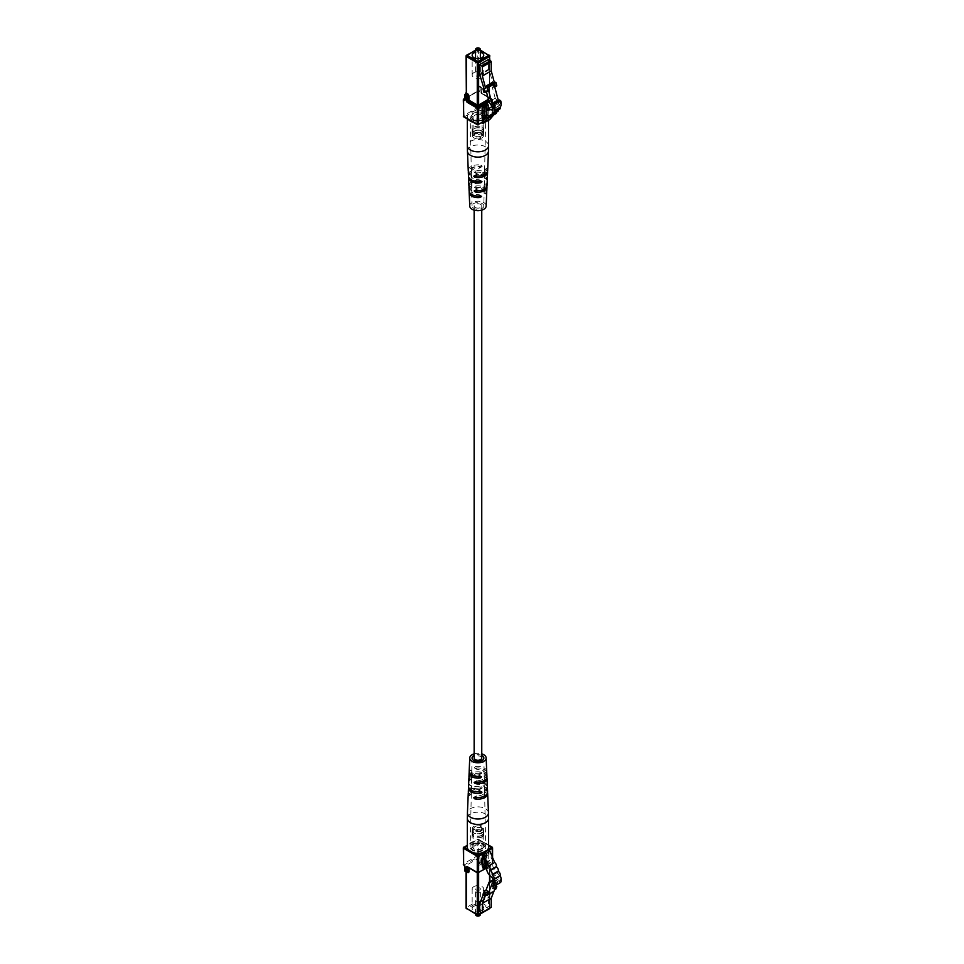 <?xml version="1.0" encoding="UTF-8"?>
<svg xmlns="http://www.w3.org/2000/svg" width="964" height="964" viewBox="0 0 964 964"><rect width="100%" height="100%" fill="white"/><g stroke="black" fill="none" stroke-linecap="round" stroke-linejoin="round"><path stroke-width="0.72" stroke-dasharray="4.82 3.62" d="M475.264 207.501A3.808 2.193 0 0 0 479.409 207.971A3.808 2.193 0 0 0 481.759 205.947A3.808 2.193 0 0 0 480.638 204.392A3.808 2.193 0 0 0 476.493 203.922A3.808 2.193 0 0 0 474.143 205.947A3.808 2.193 0 0 0 475.264 207.501M481.759 758.053A3.808 2.193 0 0 0 480.638 756.499A3.808 2.193 0 0 0 476.493 756.029A3.808 2.193 0 0 0 474.143 758.053M489.483 119.669A1.928 1.121 60 0 1 488.736 119.5L482.398 122.934M488.543 119.379L488.543 115.391L486.145 116.777M488.543 115.391L486.025 116.969M488.652 115.451L489.64 116.487L491.833 113.885A9.664 5.579 -120 0 0 492.773 108.317L493.676 105.703L498.087 106.389L492.496 109.619M498.087 106.389A9.23 5.326 -120 0 0 498.364 106.245A9.23 5.326 -120 0 0 499.942 104.233L493.785 107.787M499.942 104.233A4.013 2.314 -120 0 0 499.316 99.955M499.665 109.161A3.073 1.771 60 0 1 498.521 109.185L492.363 112.74M498.521 109.185L492.496 112.776M497.749 111.438A3.073 1.771 60 0 1 496.593 111.463L490.447 115.017M496.593 111.463L490.58 115.053M495.833 113.716A3.073 1.771 60 0 1 494.677 113.752L488.531 117.295M494.677 113.752L493.64 114.993M480.855 137.43A4.109 2.374 180 0 1 476.385 137.936A4.109 2.374 180 0 1 473.842 135.743A4.109 2.374 180 0 1 475.047 134.068A4.109 2.374 180 0 1 479.518 133.562A4.109 2.374 180 0 1 482.06 135.743A5.796 3.35 0 0 0 483.747 133.381A5.796 3.35 0 0 0 480.168 130.297A5.796 3.35 0 0 0 473.854 131.02A5.796 3.35 0 0 0 472.155 133.381A5.796 3.35 0 0 0 475.734 136.478A5.796 3.35 0 0 0 482.048 135.743A4.109 2.374 180 0 1 480.855 137.43M480.855 118.5A4.109 2.374 180 0 1 476.385 119.006A4.109 2.374 180 0 1 473.842 116.825A4.109 2.374 180 0 1 475.047 115.138A4.109 2.374 180 0 1 479.518 114.632A4.109 2.374 180 0 1 482.06 116.825A4.109 2.374 180 0 1 480.855 118.5M473.854 72.649A5.796 3.35 0 0 0 472.155 75.011A5.796 3.35 0 0 0 475.734 78.108A5.796 3.35 0 0 0 482.048 77.385A5.796 3.35 0 0 0 483.747 75.011A5.796 3.35 0 0 0 480.168 71.926A5.796 3.35 0 0 0 473.854 72.649M476.24 48.393A2.41 1.398 180 0 1 479.469 48.296M479.662 75.999A2.41 1.398 0 0 0 480.361 75.011A2.41 1.398 0 0 0 478.879 73.734A2.41 1.398 0 0 0 476.24 74.035A2.41 1.398 0 0 0 475.541 75.011A2.41 1.398 0 0 0 477.023 76.301A2.41 1.398 0 0 0 479.662 75.999M481.807 137.972A5.459 3.145 0 0 0 483.41 135.743A5.459 3.145 0 0 0 480.036 132.839A5.459 3.145 0 0 0 474.095 133.526A5.459 3.145 0 0 0 472.493 135.743A5.459 3.145 0 0 0 475.867 138.659A5.459 3.145 0 0 0 481.807 137.972M481.807 135.611A5.459 3.145 0 0 0 483.41 133.381A5.459 3.145 0 0 0 480.036 130.465A5.459 3.145 0 0 0 474.095 131.152A5.459 3.145 0 0 0 472.493 133.381A5.459 3.145 0 0 0 475.867 136.298A5.459 3.145 0 0 0 481.807 135.611M482.048 133.381A5.796 3.35 0 0 0 483.747 131.02A5.796 3.35 0 0 0 480.168 127.923A5.796 3.35 0 0 0 473.854 128.646A5.796 3.35 0 0 0 472.155 131.02A5.796 3.35 0 0 0 475.734 134.104A5.796 3.35 0 0 0 482.048 133.381M481.807 133.249A5.459 3.145 0 0 0 483.41 131.02A5.459 3.145 0 0 0 480.036 128.104A5.459 3.145 0 0 0 474.095 128.79A5.459 3.145 0 0 0 472.493 131.02A5.459 3.145 0 0 0 475.867 133.924A5.459 3.145 0 0 0 481.807 133.249M481.807 131.67A5.459 3.145 0 0 0 483.41 129.441A5.459 3.145 0 0 0 480.036 126.525A5.459 3.145 0 0 0 474.095 127.212A5.459 3.145 0 0 0 472.493 129.441A5.459 3.145 0 0 0 475.867 132.345A5.459 3.145 0 0 0 481.807 131.67M482.048 131.803A5.796 3.35 0 0 0 483.747 129.441A5.796 3.35 0 0 0 480.168 126.344A5.796 3.35 0 0 0 473.854 127.067A5.796 3.35 0 0 0 472.155 129.441A5.796 3.35 0 0 0 475.734 132.526A5.796 3.35 0 0 0 482.048 131.803M498.34 100.509L499.701 101.69L498.557 103.582L496.93 100.22L490.784 103.775M498.557 103.582L494.098 106.16M499.701 101.69L493.881 105.052M498.472 100.979L493.399 103.907M486.422 91.797L486.121 90.652L487.929 90.929M496.93 100.22L495.231 98.22L489.085 101.774M495.231 98.22L492.267 87.097L494.074 87.387L492.688 82.205M492.267 87.097L496.797 85.808M495.52 85.603L494.58 82.097M486.121 90.652L484.759 91.435L483.904 88.266M483.904 92.315L484.759 91.435M485.278 91.52L484.338 88.013M494.737 87.001L494.074 87.387M493.628 86.314L489.194 69.673L480.313 74.806M494.158 86.399L493.219 82.892L494.508 83.097M494.279 82.277L493.219 82.892M480.361 52.261A5.796 3.35 0 0 0 475.541 52.261M489.194 69.673L488.543 69.3L479.662 74.421M488.543 69.3L488.543 59.443M467.986 118.958A10.628 6.133 180 0 1 467.323 116.825A10.628 6.133 180 0 1 470.444 112.487A10.628 6.133 180 0 1 482.024 111.149A10.628 6.133 180 0 1 488.579 116.825A10.628 6.133 180 0 1 485.47 121.163A10.628 6.133 180 0 1 474.252 122.573M479.602 182.714L478.421 183.389A6.302 3.639 0 0 0 471.661 187.064A6.302 3.639 0 0 0 471.673 187.293L471.637 185.727A6.326 3.651 180 0 1 471.625 185.486A6.326 3.651 180 0 1 478.457 181.798L479.602 182.714L478.421 183.389L480.711 182.063A9.001 5.194 0 0 0 469.022 186.353M481.723 181.485L480.711 182.063L481.723 181.485L480.771 180.461L478.457 181.798M468.89 185.57A9.074 5.242 180 0 1 480.771 180.461M468.251 170.592A9.7 5.603 180 0 1 481.265 165.193L478.747 166.639L479.867 167.579L478.722 168.23A6.615 3.82 0 0 0 471.336 172.074A6.615 3.82 0 0 0 471.384 172.472L471.348 170.917A6.652 3.844 180 0 1 471.3 170.495A6.652 3.844 180 0 1 478.747 166.639M479.867 167.579L481.217 166.796A9.628 5.567 0 0 0 468.384 171.375M482.193 166.23L481.217 166.796L482.193 166.23L481.265 165.193M486.157 206.055A8.206 4.736 0 0 0 483.759 202.597A8.206 4.736 0 0 0 474.722 201.584A8.206 4.736 0 0 0 469.745 206.055M469.251 191.872A8.772 5.061 180 0 1 469.552 191.077L469.492 189.474A8.845 5.109 0 0 0 469.119 191.089M469.89 189.703L471.938 190.884L471.782 192.366L469.552 191.077M468.625 176.894A9.399 5.423 180 0 1 469.046 175.81L468.998 174.195A9.471 5.471 -0 0 0 468.492 176.111M469.42 174.436L471.673 175.749L471.48 177.207L469.046 175.81M487.423 176.111A9.471 5.471 0 0 0 484.651 172.11A9.471 5.471 0 0 0 474.878 170.809L473.927 171.833L474.927 172.411A9.399 5.423 180 0 1 484.603 173.713A9.399 5.423 180 0 1 487.29 176.894M473.927 171.833L477.349 173.809L476.192 173.146L477.325 172.219L474.878 170.809M486.784 191.089A8.845 5.109 0 0 0 484.205 187.353A8.845 5.109 0 0 0 475.373 186.076L474.396 187.1L475.421 187.691A8.772 5.061 180 0 1 484.157 188.956A8.772 5.061 180 0 1 486.651 191.872M474.396 187.1L477.65 188.968L476.445 188.281L477.626 187.377L475.373 186.076M484.048 185.269L484.265 185.148A6.326 3.651 180 0 1 484.277 185.486A6.326 3.651 180 0 1 477.445 189.077L476.3 189.751L477.481 190.643A6.302 3.639 0 0 0 484.253 187.064A6.302 3.639 0 0 0 484.229 186.739L484.048 185.269L486.579 183.811A9.074 5.242 180 0 1 487.025 185.57M486.169 184.052L486.519 185.425L484.229 186.739M486.88 186.353A9.001 5.194 0 0 0 486.519 185.425M484.302 170.134L484.555 169.989A6.652 3.844 180 0 1 484.603 170.495A6.652 3.844 180 0 1 477.156 174.267L476.035 174.906L477.18 175.822A6.615 3.82 0 0 0 484.567 172.074A6.615 3.82 0 0 0 484.531 171.592L484.302 170.134L487.073 168.543A9.7 5.603 180 0 1 487.651 170.592M486.639 168.796L487.013 170.146L484.531 171.592M487.519 171.375A9.628 5.567 0 0 0 487.013 170.146M472.432 120.006A7.796 4.507 180 0 1 470.155 116.873A7.796 4.507 180 0 1 474.927 112.668A7.796 4.507 180 0 1 483.47 113.632A7.796 4.507 180 0 1 485.748 116.873A7.796 4.507 180 0 1 480.891 120.994A7.796 4.507 180 0 1 472.432 120.006M469.745 188.402L471.854 187.185M469.263 173.689L471.601 172.351M476.264 195.969A6.182 3.567 180 0 1 473.577 195.065A6.182 3.567 180 0 1 471.77 192.583A6.182 3.567 180 0 1 471.782 192.366M478.252 196.102L479.457 195.222L478.277 194.547A6.218 3.591 0 0 1 473.553 193.499A6.218 3.591 0 0 1 471.745 191.005A6.218 3.591 0 0 1 471.745 190.764L471.938 190.884M478.783 181.425L478.554 181.292A6.495 3.748 180 0 1 473.36 180.208A6.495 3.748 180 0 1 471.456 177.593A6.495 3.748 180 0 1 471.48 177.207M478.554 181.292L479.723 180.388L478.578 179.726A6.531 3.772 -0 0 1 473.336 178.641A6.531 3.772 -0 0 1 471.42 176.014A6.531 3.772 -0 0 1 471.444 175.617L471.673 175.749M486.904 177.75L484.458 176.34A6.531 3.772 0 0 0 484.482 176.014A6.531 3.772 0 0 0 482.566 173.303A6.531 3.772 0 0 0 477.325 172.219M484.277 185.486L484.446 177.593A6.495 3.748 180 0 0 482.542 174.894A6.495 3.748 180 0 0 477.349 173.809L476.192 173.146M486.41 192.451L484.157 191.149A6.218 3.591 0 0 0 484.169 191.005A6.218 3.591 0 0 0 482.349 188.426A6.218 3.591 0 0 0 477.626 187.377M483.844 205.983A5.892 3.398 180 0 1 480.168 209.092A5.892 3.398 180 0 1 473.782 208.357A5.892 3.398 180 0 1 472.059 205.983A5.892 3.398 180 0 1 475.662 202.814A5.892 3.398 180 0 1 482.121 203.537A5.892 3.398 180 0 1 483.844 205.983L484.133 192.583A6.182 3.567 180 0 0 482.325 190.016A6.182 3.567 180 0 0 477.65 188.968L476.445 188.281M484.133 192.583A6.182 3.567 180 0 1 484.121 192.704L486.013 193.8M483.964 192.619L484.157 191.149M484.446 177.593A6.495 3.748 180 0 1 484.422 177.894L486.483 179.087M484.229 177.786L484.458 176.34M479.723 180.388L481.036 181.148M479.457 195.222L480.53 195.837M475.132 190.414L476.3 189.751M474.637 175.713L476.035 174.906M488.543 849.742L488.543 853.743L489.688 854.008L491.833 859.044A9.664 5.579 60 0 1 492.773 865.696C493.387 869.082 495.159 871.757 498.087 873.758A9.23 5.326 60 0 1 499.942 878.047A4.013 2.314 60 0 1 499.424 881.578A4.013 2.314 60 0 1 499.316 881.626L500.678 882.409M482.398 857.285L488.543 853.743M482.506 857.358L488.652 853.803M491.929 877.3L498.087 873.758M493.785 881.602L499.942 878.047M493.363 885.06L499.316 881.626M480.855 829.932A4.109 2.374 0 0 0 482.06 828.257A4.109 2.374 0 0 0 479.518 826.064A4.109 2.374 0 0 0 475.047 826.57A4.109 2.374 0 0 0 473.842 828.257A5.796 3.35 180 0 1 480.168 827.522A5.796 3.35 180 0 1 483.747 830.619A5.796 3.35 180 0 1 482.048 832.98A5.796 3.35 180 0 1 475.734 833.703A5.796 3.35 180 0 1 472.155 830.619A5.796 3.35 180 0 1 473.854 828.257A4.109 2.374 0 0 0 476.385 830.438A4.109 2.374 0 0 0 480.855 829.932M480.855 848.862A4.109 2.374 0 0 0 482.06 847.175A4.109 2.374 0 0 0 479.518 844.994A4.109 2.374 0 0 0 475.047 845.5A4.109 2.374 0 0 0 473.842 847.175A4.109 2.374 0 0 0 476.385 849.368A4.109 2.374 0 0 0 480.855 848.862M473.854 906.341A5.796 3.35 180 0 1 480.168 905.606A5.796 3.35 180 0 1 483.747 908.703A5.796 3.35 180 0 1 482.048 911.064A5.796 3.35 180 0 1 475.734 911.787A5.796 3.35 180 0 1 472.155 908.703A5.796 3.35 180 0 1 473.854 906.341M473.854 886.615A5.796 3.35 180 0 1 480.168 885.892A5.796 3.35 180 0 1 483.747 888.989A5.796 3.35 180 0 1 482.048 891.351A5.796 3.35 180 0 1 475.734 892.074A5.796 3.35 180 0 1 472.155 888.989A5.796 3.35 180 0 1 473.854 886.615M480.361 914.619A2.41 1.398 0 0 0 478.879 913.33A2.41 1.398 0 0 0 476.24 913.631A2.41 1.398 0 0 0 475.541 914.619M479.662 889.965A2.41 1.398 180 0 1 477.023 890.266A2.41 1.398 180 0 1 475.541 888.989A2.41 1.398 180 0 1 476.24 888.001A2.41 1.398 180 0 1 478.879 887.699A2.41 1.398 180 0 1 480.361 888.989A2.41 1.398 180 0 1 479.662 889.965M476.433 915.704A1.928 1.121 180 0 1 476.59 914.221A1.928 1.121 180 0 1 479.313 914.221A1.928 1.121 180 0 1 479.313 915.8M481.807 830.474A5.459 3.145 180 0 1 475.867 831.161A5.459 3.145 180 0 1 472.493 828.257A5.459 3.145 180 0 1 474.095 826.028A5.459 3.145 180 0 1 480.036 825.341A5.459 3.145 180 0 1 483.41 828.257A5.459 3.145 180 0 1 481.807 830.474M481.807 832.848A5.459 3.145 180 0 1 475.867 833.535A5.459 3.145 180 0 1 472.493 830.619A5.459 3.145 180 0 1 474.095 828.389A5.459 3.145 180 0 1 480.036 827.702A5.459 3.145 180 0 1 483.41 830.619A5.459 3.145 180 0 1 481.807 832.848M482.048 835.354A5.796 3.35 180 0 1 475.734 836.077A5.796 3.35 180 0 1 472.155 832.98A5.796 3.35 180 0 1 473.854 830.619A5.796 3.35 180 0 1 480.168 829.896A5.796 3.35 180 0 1 483.747 832.98A5.796 3.35 180 0 1 482.048 835.354M481.807 835.21A5.459 3.145 180 0 1 475.867 835.896A5.459 3.145 180 0 1 472.493 832.98A5.459 3.145 180 0 1 474.095 830.751A5.459 3.145 180 0 1 480.036 830.076A5.459 3.145 180 0 1 483.41 832.98A5.459 3.145 180 0 1 481.807 835.21M481.807 836.788A5.459 3.145 180 0 1 475.867 837.475A5.459 3.145 180 0 1 472.493 834.559A5.459 3.145 180 0 1 474.095 832.33A5.459 3.145 180 0 1 480.036 831.655A5.459 3.145 180 0 1 483.41 834.559A5.459 3.145 180 0 1 481.807 836.788M482.048 836.933A5.796 3.35 180 0 1 475.734 837.656A5.796 3.35 180 0 1 472.155 834.559A5.796 3.35 180 0 1 473.854 832.197A5.796 3.35 180 0 1 480.168 831.474A5.796 3.35 180 0 1 483.747 834.559A5.796 3.35 180 0 1 482.048 836.933M493.327 880.132L498.557 877.107L496.93 878.59L495.231 878.638L492.267 886.326L494.074 888.133L492.688 891.712L486.953 895.026M490.784 882.132L496.93 878.59M494.098 883.554L499.701 880.325L498.557 877.107M492.315 883.157L498.472 879.614L499.701 880.325M496.448 884.844L498.472 879.614M493.628 891.495L492.688 891.712M494.58 887.699L495.52 885.265L494.158 886.061L493.219 888.483L494.58 887.699L495.87 888.977M493.207 879.807L495.231 878.638M492.267 886.326L493.628 885.542L489.194 897.05L488.543 896.677L488.543 906.534L490.556 907.702L481.675 912.824L489.567 908.305L489.567 881.903M494.074 888.133L495.508 887.302M493.219 888.483L494.568 889.724M493.869 891.423L494.508 889.76M480.313 902.184L489.194 897.05M484.35 891.724L483.217 894.652M485.278 891.182L484.338 893.616L485.627 894.893M482.976 894.399L484.338 893.616M480.699 901.207L488.543 896.677M479.662 911.655L488.543 906.534M488.579 847.175A10.628 6.133 0 0 0 482.024 841.512A10.628 6.133 0 0 0 470.444 842.837A10.628 6.133 0 0 0 467.323 847.175M479.602 774.249L481.723 773.032L480.711 772.031L478.421 773.357L479.602 774.249L478.457 774.923A6.326 3.651 0 0 0 471.625 778.514A6.326 3.651 0 0 0 471.637 778.852L471.673 777.261A6.302 3.639 180 0 1 471.661 776.936A6.302 3.639 180 0 1 478.421 773.357M469.022 777.647A9.074 5.242 0 0 1 480.771 773.586L481.723 773.032M468.95 776.864A9.001 5.194 180 0 1 480.711 772.031M479.867 789.094L478.747 789.733A6.652 3.844 0 0 0 471.3 793.505A6.652 3.844 0 0 0 471.348 794.011L471.384 792.408A6.615 3.82 180 0 1 471.336 791.926A6.615 3.82 180 0 1 478.722 788.178L479.867 789.094L478.747 789.733L481.265 788.287A9.7 5.603 0 0 0 468.384 792.625M482.193 787.745L481.265 788.287L482.193 787.745L481.217 786.732L478.722 788.178M468.323 791.83A9.628 5.567 180 0 1 481.217 786.732M474.143 753.848A8.206 4.736 180 0 1 481.759 753.848M486.724 771.345A8.772 5.061 0 0 0 484.157 767.886A8.772 5.061 0 0 0 475.421 766.609L474.396 767.597L475.373 768.163A8.845 5.109 180 0 1 484.205 769.429A8.845 5.109 180 0 1 486.651 772.128M474.396 767.597L477.626 769.453L476.445 768.778L477.65 767.898L475.421 766.609M487.35 786.323A9.399 5.423 0 0 0 484.603 782.611A9.399 5.423 0 0 0 474.927 781.31L473.927 782.31L474.878 782.852A9.471 5.471 180 0 1 484.651 784.166A9.471 5.471 180 0 1 487.29 787.106M473.927 782.31L477.325 784.274L476.192 783.611L477.349 782.708L474.927 781.31M468.625 787.106A9.471 5.471 180 0 1 468.998 786.25L469.046 784.696A9.399 5.423 0 0 0 468.552 786.323M469.42 784.913L471.673 786.214L471.444 787.66L468.998 786.25M469.251 772.128A8.845 5.109 180 0 1 469.492 771.549L469.552 770.007A8.772 5.061 0 0 0 469.179 771.345M469.89 770.2L471.938 771.381L471.745 772.851L469.492 771.549M486.88 777.647A9.074 5.242 0 0 0 486.579 776.936L484.265 778.273L484.229 776.707A6.302 3.639 180 0 1 484.253 776.936A6.302 3.639 180 0 1 477.481 780.611L476.3 781.286L477.445 782.202M484.048 776.815L486.519 775.393A9.001 5.194 180 0 1 486.953 776.864M486.169 775.598L486.579 776.936M487.519 792.625A9.7 5.603 0 0 0 487.073 791.637L484.555 793.083L484.531 791.528A6.615 3.82 180 0 1 484.567 791.926A6.615 3.82 180 0 1 477.18 795.77L476.035 796.421L477.156 797.361A6.652 3.844 0 0 0 484.603 793.505A6.652 3.844 0 0 0 484.555 793.083M484.302 791.649L487.013 790.082A9.628 5.567 180 0 1 487.579 791.83M486.639 790.311L487.073 791.637M483.47 843.994A7.796 4.507 0 0 0 475.011 843.006A7.796 4.507 0 0 0 470.155 847.127A7.796 4.507 0 0 0 472.432 850.369A7.796 4.507 0 0 0 480.976 851.333A7.796 4.507 0 0 0 485.748 847.127A7.796 4.507 0 0 0 483.47 843.994M469.745 779.948L471.854 778.731M469.263 795.204L471.601 793.866M486.35 772.923L484.121 771.634A6.182 3.567 0 0 0 484.133 771.417A6.182 3.567 0 0 0 482.325 768.935A6.182 3.567 0 0 0 477.65 767.898M484.121 771.634L484.157 773.236A6.218 3.591 180 0 0 484.169 772.995A6.218 3.591 180 0 0 482.349 770.501A6.218 3.591 180 0 0 477.626 769.453L476.445 768.778M486.856 788.191L484.422 786.793A6.495 3.748 0 0 0 484.446 786.407A6.495 3.748 0 0 0 482.542 783.792A6.495 3.748 0 0 0 477.349 782.708M484.422 786.793L484.458 788.383A6.531 3.772 180 0 0 484.482 787.986A6.531 3.772 180 0 0 482.566 785.359A6.531 3.772 180 0 0 477.325 784.274L476.192 783.611M478.71 791.854L478.578 791.781A6.531 3.772 180 0 1 473.336 790.697A6.531 3.772 180 0 1 471.42 787.986A6.531 3.772 180 0 1 471.444 787.66M471.625 778.514L471.456 786.407A6.495 3.748 0 0 1 471.48 786.106L471.673 786.214M471.456 786.407A6.495 3.748 0 0 0 473.36 789.106A6.495 3.748 0 0 0 478.554 790.191L480.976 791.589M475.385 776.309A6.218 3.591 180 0 1 473.553 775.574A6.218 3.591 180 0 1 471.745 772.995A6.218 3.591 180 0 1 471.745 772.851M472.059 758.017L471.77 771.417A6.182 3.567 0 0 1 471.782 771.296L471.938 771.381M471.77 771.417A6.182 3.567 0 0 0 473.577 773.984A6.182 3.567 0 0 0 478.252 775.032L480.482 776.309M481.759 755.451A5.892 3.398 0 0 0 474.143 755.451M479.457 775.719L478.252 775.032L479.457 775.719L478.277 776.623M479.723 790.854L478.554 790.191L479.723 790.854L478.578 791.781M484.229 788.251L486.483 789.564M483.964 773.116L486.013 774.297M479.506 782.105A6.326 3.651 0 0 0 484.277 778.514A6.326 3.651 0 0 0 484.265 778.273M475.192 781.937L476.3 781.286M474.698 797.204L476.035 796.421M488.736 119.5L482.59 123.043M489.182 116.246L484.326 119.054M489.688 116.451L483.542 119.994M491.833 113.885L485.687 117.439M492.773 108.317L486.627 111.872M482.048 119.97A5.796 3.35 180 0 1 475.734 120.705A5.796 3.35 180 0 1 472.155 117.608A5.796 3.35 180 0 1 473.854 115.246A5.796 3.35 180 0 1 480.168 114.511A5.796 3.35 180 0 1 483.747 117.608A5.796 3.35 180 0 1 482.048 119.97M473.167 114.053A6.76 3.904 0 0 0 473.167 119.584A6.76 3.904 0 0 0 482.735 119.584A6.76 3.904 0 0 0 482.735 114.053A6.76 3.904 0 0 0 473.167 114.053M488.435 99.328L489.567 98.677L490.242 99.858A1.928 1.121 0 0 0 490.242 98.28L492.291 100.256L489.278 102.003M488.796 100.702L492.291 99.473L492.291 115.632L478.638 107.751L478.638 91.58L477.264 91.58L477.264 107.751L463.612 115.632L463.612 99.473L477.951 91.182L464.696 98.846M464.696 98.521L477.469 91.134A0.964 0.964 0 0 1 478.433 91.134L478.638 91.58A1.928 1.121 60 0 0 480 90.797L480 86.772L479.313 86.374L480.542 87.085L478.638 85.977L478.638 49.381L489.567 55.695L489.567 97.894L481.229 93.074L480.952 88.664L481.916 93.472L490.242 98.28L481.434 93.52L492.58 99.858L492.58 116.029L477.951 124.705L464.287 116.825L477.951 108.932L492.098 116.873M479.867 86.688A1.928 1.121 60 0 1 481.229 89.062M477.264 85.977A1.928 1.121 -60 0 0 478.638 86.772L478.638 90.797L464.973 98.677L464.973 94.653A1.928 1.121 -60 0 0 466.335 92.291L466.335 55.695L477.264 49.381L477.264 85.977L481.229 87.483L481.229 91.496A1.928 1.121 60 0 0 482.603 93.87M482.928 118.62L482.735 118.789A1.928 1.121 120 0 0 484.097 119.584L486.832 118.006A1.928 1.121 120 0 0 488.194 115.632L486.832 115.632L486.832 110.029M488.194 108.86L488.194 115.632M482.398 122.139L492.291 116.427L492.58 99.858A0.964 0.964 0 0 0 492.098 99.027L482.398 93.424L481.229 91.496M480.361 50.381L477.951 48.983L475.541 50.381M489.845 60.19L489.567 98.677L489.567 60.033M486.615 115.511L486.109 116.789M483.374 118.367L486.145 116.825L486.832 118.006M484.784 106.1L484.784 104.992L482.048 106.57L481.771 117.21L482.048 107.353L482.735 107.751L482.735 118.006L482.048 117.608L483.012 118.391M486.627 105.04L484.988 104.546L482.253 106.124L486.145 104.992L482.735 106.173L482.048 107.353L482.253 106.124A0.964 0.964 0 0 0 481.771 106.956L481.771 117.21A0.964 0.964 0 0 0 482.253 118.054L482.928 118.439L482.048 116.825L483.012 116.258M482.856 107.835L483.542 106.63M486.772 104.98L485.952 104.546A0.964 0.964 0 0 0 484.988 104.546L486.7 104.992M484.097 119.584L483.169 118.488M463.805 116.873L463.323 116.029M477.951 108.932L477.264 107.751L478.638 107.751L477.951 108.932M477.951 48.983L478.638 49.381L477.264 49.381L477.951 48.983M464.672 99.22L478.638 90.797L480 90.797M481.229 93.074L481.434 93.52A0.964 0.964 0 0 1 480.952 92.689L481.518 87.869L480.542 87.085L481.518 87.869A0.964 0.964 0 0 0 481.036 87.037L479.807 86.326A0.964 0.964 0 0 0 478.831 86.326L480.952 88.664L481.229 93.074M488.579 145.672A10.628 6.133 0 0 0 485.47 141.334A10.628 6.133 0 0 0 470.444 141.334A10.628 6.133 0 0 0 467.323 145.672M467.444 151.215A10.508 6.073 180 0 1 473.806 145.492A10.508 6.073 180 0 1 485.386 146.781A10.508 6.073 180 0 1 488.459 151.215M471.348 170.917L468.829 172.363M471.637 185.727L469.323 187.064M482.735 857.273L489.182 853.622M483.542 857.55L489.688 854.008M485.687 862.599L491.833 859.044M486.627 869.239L492.773 865.696M482.048 848.754A5.796 3.35 0 0 0 483.747 846.392A5.796 3.35 0 0 0 480.168 843.295A5.796 3.35 0 0 0 473.854 844.03A5.796 3.35 0 0 0 472.155 846.392A5.796 3.35 0 0 0 475.734 849.489A5.796 3.35 0 0 0 482.048 848.754M473.167 844.416A6.76 3.904 180 0 1 482.735 844.416A6.76 3.904 180 0 1 482.735 849.947A6.76 3.904 180 0 1 473.167 849.947A6.76 3.904 180 0 1 473.167 844.416M489.567 874.83L490.242 864.142A1.928 1.121 180 0 1 490.242 865.72L492.291 863.744L482.603 858.141A1.928 1.121 60 0 0 481.229 858.936L481.229 862.961L480 862.25L480 858.225L478.638 858.225L479.313 863.431L478.638 864.612L479.867 865.323A1.928 1.121 60 0 0 481.229 864.527L481.229 860.515L489.567 865.323L489.567 907.522L478.638 901.207L478.638 864.612L477.264 864.612A1.928 1.121 -60 0 1 478.638 862.25L480 862.25L479.313 863.431L480.542 864.142L479.867 865.323M482.603 858.141L481.434 859.273A0.964 0.964 0 0 0 480.952 860.117L481.916 859.322L492.098 864.973L492.291 856.888M479.313 872.022A1.928 1.121 180 0 1 476.59 872.022L477.951 872.818L489.76 865.672L479.313 872.022M477.264 872.745L468.938 867.937M467.142 872.167L466.335 872.034M481.651 852.935L487.917 849.32M488.579 845.428L477.951 839.295L467.323 845.428M467.986 849.32L474.252 852.935M463.323 864.142L464.287 864.925L477.951 857.044L477.264 855.851L463.612 863.744L463.612 847.573L477.264 839.692L477.264 855.851L478.638 855.851A1.928 1.121 60 0 1 480 858.225M464.696 870.528L464.973 866.106L478.638 858.225L477.951 857.044L478.638 855.851L478.638 839.692L492.291 847.573L492.58 864.142L486.808 867.708M484.784 860.466L484.784 853.489L486.832 853.887L482.735 854.67L486.145 853.489L486.145 863.744L486.832 864.142L486.832 853.887L488.194 853.887A1.928 1.121 120 0 0 486.832 853.092L484.097 854.67A1.928 1.121 120 0 0 482.735 857.044M488.194 853.887L488.194 864.142A1.928 1.121 120 0 1 486.832 866.503L486.748 866.552M489.158 850.176L482.398 854.08M486.892 895.014L493.038 891.471M477.951 915.017L467.022 908.703L477.951 902.388L488.881 908.703L477.951 915.017M477.264 864.612L477.264 901.207L466.335 907.522L466.058 871.311L467.432 872.022M465.178 871.36L464.973 870.131A1.928 1.121 -60 0 1 466.335 870.926M489.845 874.975L489.881 865.576L478.638 872.745M483.012 866.347L482.048 866.106L482.048 855.851L482.735 856.249L483.012 866.672M484.097 854.67L483.012 856.647L483.422 855.068L486.627 853.538L485.952 853.044A0.964 0.964 0 0 0 484.988 853.044L482.048 855.068L482.048 865.323L483.012 864.768M488.194 864.142L486.832 864.142L486.495 865.021M486.832 866.503L486.663 865.889M483.012 866.901L481.771 865.72A0.964 0.964 0 0 0 482.253 866.552L482.928 866.949L481.771 865.72L481.771 855.466L482.735 854.67L481.771 855.466A0.964 0.964 0 0 1 482.253 854.622L484.988 853.044L486.832 853.092M481.229 864.527L481.229 863.744L480.542 864.142L481.518 863.346L481.229 858.936M480.952 860.117L481.53 859.177L481.518 863.346A0.964 0.964 0 0 1 481.036 864.19L480.952 860.117M477.264 839.692L478.638 839.692L477.264 839.692M489.471 908.654L489.567 907.522L489.23 908.787M478.638 901.207L477.951 902.388L477.264 901.207L478.638 901.207M464.166 864.985L464.853 866.19M468.094 867.455L478.638 872.42L476.59 872.022L468.733 867.166A0.964 0.964 0 0 0 467.769 867.166L468.251 867.214M466.058 907.907L467.022 908.703M467.504 872.034L466.034 871.167L466.058 871.878M467.323 818.328A10.628 6.133 180 0 1 470.444 813.99A10.628 6.133 180 0 1 485.47 813.99A10.628 6.133 180 0 1 488.579 818.328M488.459 812.785A10.508 6.073 0 0 0 485.386 808.639A10.508 6.073 0 0 0 474.047 807.302A10.508 6.073 0 0 0 467.444 812.785M471.384 792.408L468.89 793.854M471.673 777.261L469.384 778.575M481.759 205.947L481.759 210.152M474.143 205.947L474.143 210.152M489.64 116.487L483.494 120.03M493.676 105.703L492.146 106.582M498.364 106.245L492.218 109.8M483.747 129.441L483.747 117.608L482.253 119.536C477.168 122.44 470.227 117.994 472.155 117.608L472.155 129.441M473.842 116.825L473.842 135.743M472.155 75.011L472.155 55.297M480.361 58.346L480.361 75.011M483.41 135.743L483.41 133.381M483.747 133.381L483.747 131.02M483.41 131.02L483.41 129.441M472.493 131.02L472.493 129.441M472.155 133.381L472.155 131.02M472.493 135.743L472.493 133.381M475.541 58.346L475.541 75.011M483.747 75.011L483.747 55.297M482.06 116.825L482.06 135.743M482.398 122.464L492.014 116.909M480.361 50.056L478.433 48.935A0.964 0.964 0 0 0 477.469 48.935L475.541 50.056M488.579 120.247L488.579 116.825M467.323 118.897L467.323 116.825M472.059 205.983L471.77 192.583M471.745 191.005L471.661 187.064M471.625 185.486L471.456 177.593M471.42 176.014L471.336 172.074M471.3 170.495L470.155 116.873M484.169 191.005L484.253 187.064M484.482 176.014L484.567 172.074M484.603 170.495L485.748 116.873M484.024 192.981L486.109 194.186M479.132 194.704L481.241 195.921M469.757 189.293L471.854 190.511M474.698 187.594L476.782 188.799M484.133 184.895L486.302 183.642M474.445 190.486L476.614 189.233M469.637 188.787L471.794 187.546M479.277 183.232L481.434 181.979M484.302 178.147L486.591 179.473M474.216 172.327L476.517 173.653M484.398 169.76L486.784 168.375M479.542 168.085L481.904 166.724M469.155 174.086L471.529 172.713M473.963 175.785L476.349 174.412M469.275 174.026L471.589 175.364M479.409 179.882L481.723 181.208M493.267 885.121L499.424 881.578M483.747 834.559L483.747 846.392C482.759 843.669 479.385 843.018 473.649 844.464L472.155 846.392L472.155 834.559M482.06 847.175L482.06 828.257M483.747 888.989L483.747 908.703M475.541 913.944L475.541 888.989M472.493 828.257L472.493 830.619M472.155 830.619L472.155 832.98M472.493 832.98L472.493 834.559M483.41 832.98L483.41 834.559M483.747 830.619L483.747 832.98M483.41 828.257L483.41 830.619M480.361 913.944L480.361 888.989M472.155 888.989L472.155 908.703M473.842 847.175L473.842 828.257M488.579 845.103L478.433 839.246A0.964 0.964 0 0 0 477.469 839.246L467.323 845.103M489.567 908.594A0.964 0.964 0 0 0 489.845 907.907L489.845 881.747M486.796 868.034L492.098 864.973A0.964 0.964 0 0 0 492.58 864.142L492.58 857.55M486.7 895.062L492.845 891.519M471.745 772.995L471.661 776.936M471.42 787.986L471.336 791.926M471.3 793.505L470.155 847.127M483.844 758.017L484.133 771.417M484.169 772.995L484.253 776.936M484.277 778.514L484.446 786.407M484.482 787.986L484.567 791.926M484.603 793.505L485.748 847.127M479.12 775.201L481.205 776.406M484.048 773.49L486.145 774.707M474.662 768.079L476.77 769.296M469.793 769.814L471.878 771.019M474.481 782.021L476.626 780.768M484.109 776.454L486.266 775.213M479.289 774.767L481.47 773.514M469.601 780.358L471.77 779.105M479.385 790.347L481.687 791.673M469.311 784.527L471.613 785.853M473.999 797.276L476.361 795.915M469.119 795.625L471.504 794.24M479.566 789.588L481.94 788.215M484.386 791.287L486.748 789.914M474.18 782.792L476.493 784.118M484.314 788.636L486.627 789.974"/><path stroke-width="1.45" d="M474.143 210.152L474.143 758.053A3.808 2.193 0 0 0 475.264 759.608A3.808 2.193 0 0 0 479.409 760.078A3.808 2.193 0 0 0 481.759 758.053L481.759 210.152M482.59 123.043L482.398 118.934L483.494 120.03L485.687 117.439A9.664 5.579 -120 0 0 486.627 111.872L487.531 109.245L491.929 109.944A9.23 5.326 -120 0 0 492.218 109.8A9.23 5.326 -120 0 0 493.785 107.787A4.013 2.314 -120 0 0 493.17 103.497L494.532 104.281A9.05 5.23 60 0 1 494.098 110.679A3.073 1.771 60 0 1 493.52 112.704A3.073 1.771 60 0 1 492.363 112.74L492.182 112.957A3.073 1.771 60 0 1 491.604 114.993A3.073 1.771 60 0 1 490.447 115.017L490.266 115.234A3.073 1.771 60 0 1 489.688 117.271A3.073 1.771 60 0 1 488.531 117.295L483.735 122.994A1.928 1.121 60 0 1 483.554 123.139A1.928 1.121 60 0 1 482.59 123.043M486.145 116.777L482.398 118.934M486.025 116.969L482.506 119.006M494.532 104.281L500.678 100.726L499.316 99.955L493.17 103.497M500.678 100.726A9.05 5.23 60 0 1 500.244 107.137L494.098 110.679M500.244 107.137A3.073 1.771 60 0 1 499.665 109.161L493.52 112.704M498.388 109.896A3.073 1.771 60 0 1 497.749 111.438L491.604 114.993M496.472 112.186A3.073 1.771 60 0 1 495.833 113.716L489.688 117.271M493.64 114.993L489.881 119.44A1.928 1.121 60 0 1 489.712 119.596A1.928 1.121 60 0 1 489.483 119.669M475.541 52.261A5.796 3.35 0 0 0 473.854 52.936A5.796 3.35 0 0 0 472.155 55.297A5.796 3.35 0 0 0 475.734 58.394A5.796 3.35 0 0 0 482.048 57.659A5.796 3.35 0 0 0 483.747 55.297A5.796 3.35 0 0 0 480.361 52.261M479.469 48.296A2.41 1.398 180 0 1 479.662 48.393A2.41 1.398 180 0 1 480.361 49.381A2.41 1.398 180 0 1 479.662 50.369A2.41 1.398 180 0 1 477.023 50.67A2.41 1.398 180 0 1 475.541 49.381A2.41 1.398 180 0 1 476.24 48.393L476.59 48.2A1.928 1.121 0 0 0 476.59 49.779A1.928 1.121 0 0 0 479.313 49.779A1.928 1.121 0 0 0 479.313 48.2A1.928 1.121 0 0 0 476.59 48.2L476.24 48.393M494.098 106.16L492.411 107.137L489.085 101.774L486.422 91.797M493.881 105.052L492.411 107.137M493.399 103.907L492.315 104.534L493.556 105.245M493.978 84.157L487.832 87.712L486.543 85.76L492.688 82.205L493.978 84.157L498.34 100.509M487.832 87.712L492.315 104.534M484.253 89.013L485.193 92.508L483.904 92.315L482.976 88.809L485.627 88.218L482.976 88.809M485.193 92.508L487.929 90.929L486.543 85.76M494.737 87.001L496.797 85.808L495.87 82.302L494.508 83.097L491.242 70.854L482.362 75.987L485.627 88.218M494.279 82.277L495.87 82.302M483.904 88.266L479.662 74.421L479.662 64.564L481.675 65.733L490.556 60.599L491.242 61.792L491.242 70.854M491.242 61.792L482.362 66.914L482.362 75.987M482.362 66.914L481.675 65.733M479.662 64.564L488.543 59.443L490.556 60.599M468.384 171.375A9.628 5.567 0 0 0 468.323 172.17L468.492 176.111A9.471 5.471 -0 0 0 471.251 179.834A9.471 5.471 -0 0 0 481.036 181.148L481.976 181.69L480.976 182.69A9.399 5.423 180 0 1 471.3 181.389A9.399 5.423 180 0 1 468.552 177.677L468.89 185.57A9.074 5.242 180 0 0 469.323 187.064L469.384 188.607A9.001 5.194 0 0 1 468.95 187.137A9.001 5.194 0 0 1 469.022 186.353M468.323 172.17A9.628 5.567 0 0 0 468.89 173.918L468.829 172.363A9.7 5.603 180 0 1 468.251 170.592L467.444 151.215A10.508 6.073 180 0 0 470.516 155.361A10.508 6.073 180 0 0 481.855 156.698A10.508 6.073 180 0 0 488.459 151.215L487.651 170.592A9.7 5.603 180 0 1 474.637 175.713L473.71 176.255L474.637 175.713M468.95 187.137L469.119 191.089A8.845 5.109 0 0 0 471.697 194.571A8.845 5.109 0 0 0 480.53 195.837L481.506 196.403L480.482 197.391A8.772 5.061 180 0 1 471.745 196.114A8.772 5.061 180 0 1 469.179 192.655L469.745 206.055A8.206 4.736 0 0 0 472.143 209.296A8.206 4.736 0 0 0 481 210.345A8.206 4.736 0 0 0 486.157 206.055L486.724 192.655A8.772 5.061 180 0 1 486.35 193.993L486.41 192.451A8.845 5.109 0 0 0 486.784 191.089L486.953 187.137A9.001 5.194 0 0 0 486.88 186.353M469.179 192.655A8.772 5.061 180 0 1 469.251 191.872M468.552 177.677A9.399 5.423 180 0 1 468.625 176.894M486.651 191.872A8.772 5.061 180 0 1 486.724 192.655M487.29 176.894A9.399 5.423 180 0 1 487.35 177.677A9.399 5.423 180 0 1 486.856 179.304L486.904 177.75A9.471 5.471 0 0 0 487.423 176.111L487.579 172.17A9.628 5.567 0 0 0 487.519 171.375M481.036 181.148L481.976 181.69M480.53 195.837L481.506 196.403M487.35 177.677L487.025 185.57A9.074 5.242 180 0 1 475.132 190.414L474.18 190.968L475.132 190.414M477.433 190.667L475.192 191.969A9.001 5.194 0 0 0 486.953 187.137M475.192 191.969L474.18 190.968M476.855 176.014L474.698 177.268A9.628 5.567 0 0 0 487.579 172.17M474.698 177.268L473.71 176.255M474.252 122.573A10.628 6.133 180 0 1 467.986 118.958M480.482 197.391L478.252 196.102A6.182 3.567 180 0 1 476.264 195.969M493.17 885.181L494.532 885.952L500.678 882.409A9.05 5.23 -120 0 0 500.244 875.517A3.073 1.771 -120 0 0 498.521 871.456L498.328 871.022A3.073 1.771 -120 0 0 496.593 866.961L496.412 866.528A3.073 1.771 -120 0 0 494.677 862.467L489.881 851.236A1.928 1.121 -120 0 0 488.736 849.862L482.398 853.297L482.398 857.285L483.542 857.55L485.687 862.599A9.664 5.579 60 0 1 486.627 869.239C487.242 872.625 489.013 875.312 491.929 877.3A9.23 5.326 60 0 1 493.785 881.602A4.013 2.314 60 0 1 493.267 885.121A4.013 2.314 60 0 1 493.17 885.181L493.363 885.06M494.532 885.952A9.05 5.23 -120 0 0 494.098 879.06A3.073 1.771 -120 0 0 492.363 875.011L492.182 874.565A3.073 1.771 -120 0 0 490.447 870.516L490.266 870.07A3.073 1.771 -120 0 0 488.531 866.021L483.735 854.779A1.928 1.121 -120 0 0 482.59 853.405L482.398 853.297M494.098 879.06L500.244 875.517M492.363 875.011L498.521 871.456M492.182 874.565L498.328 871.022M490.447 870.516L496.593 866.961M490.266 870.07L496.412 866.528M488.531 866.021L494.677 862.467M475.541 913.944L475.541 914.619A2.41 1.398 0 0 0 476.24 915.607A2.41 1.398 0 0 0 479.662 915.607L479.662 915.607A2.41 1.398 0 0 0 480.361 914.619L480.361 913.944M479.313 915.8L479.313 915.8A1.928 1.121 180 0 1 476.59 915.8A1.928 1.121 180 0 1 476.433 915.704M489.085 882.181L486.121 889.88L487.929 891.676L486.543 895.255L487.676 895.002L492.315 883.157L493.556 883.868L492.411 880.662L490.784 882.132L489.085 882.181L493.207 879.807M492.411 880.662L493.327 880.132M487.832 894.797L493.978 891.254L496.448 884.844M494.568 889.724L495.87 888.977L496.797 886.555L496.074 885.82M493.978 891.254L487.808 894.845M486.121 889.88L483.904 891.977L485.193 893.254L484.253 895.677L485.627 894.893L482.362 903.364L491.242 898.231L493.869 891.423M483.904 891.977L482.976 894.399L484.253 895.677M495.508 887.302L496.797 886.555M485.193 893.254L487.929 891.676M484.759 890.664L484.35 891.724M483.217 894.652L480.313 902.184L479.662 901.798L480.699 901.207M479.662 901.798L479.662 911.655L481.675 912.824L482.362 912.426L482.362 903.364M482.362 912.426L491.242 907.305L491.242 898.231M491.242 907.305L482.157 912.872M467.323 818.328L467.323 847.175A10.628 6.133 0 0 0 473.89 852.851A10.628 6.133 0 0 0 485.47 851.513A10.628 6.133 0 0 0 488.579 847.175L488.579 818.328A10.628 6.133 180 0 1 485.47 822.666A10.628 6.133 180 0 1 470.444 822.666A10.628 6.133 180 0 1 467.323 818.328L467.444 812.785A10.508 6.073 0 0 0 470.516 817.219A10.508 6.073 0 0 0 482.096 818.508A10.508 6.073 0 0 0 488.459 812.785L487.651 793.408A9.7 5.603 0 0 0 487.519 792.625M469.022 777.647A9.074 5.242 0 0 0 468.89 778.43A9.074 5.242 0 0 0 469.323 780.189L469.384 778.575A9.001 5.194 180 0 1 468.95 776.864L469.119 772.911A8.845 5.109 180 0 1 469.251 772.128M468.384 792.625A9.7 5.603 0 0 0 468.251 793.408A9.7 5.603 0 0 0 468.829 795.457L468.89 793.854A9.628 5.567 180 0 1 468.323 791.83L468.492 787.889A9.471 5.471 180 0 1 468.625 787.106M481.759 753.848A8.206 4.736 180 0 1 483.759 754.704A8.206 4.736 180 0 1 486.157 757.945A8.206 4.736 180 0 1 481.181 762.416A8.206 4.736 180 0 1 472.143 761.403A8.206 4.736 180 0 1 469.745 757.945A8.206 4.736 180 0 1 474.143 753.848M468.89 778.43L468.552 786.323A9.399 5.423 0 0 0 471.3 790.287A9.399 5.423 0 0 0 480.976 791.589L481.976 792.167L481.036 793.191A9.471 5.471 180 0 1 471.251 791.89A9.471 5.471 180 0 1 468.492 787.889M469.745 757.945L469.179 771.345A8.772 5.061 0 0 0 471.745 775.044A8.772 5.061 0 0 0 480.482 776.309L481.506 776.9L480.53 777.924A8.845 5.109 180 0 1 471.697 776.647A8.845 5.109 180 0 1 469.119 772.911M480.482 776.309L481.506 776.9M480.976 791.589L481.976 792.167M487.29 787.106A9.471 5.471 180 0 1 487.423 787.889A9.471 5.471 180 0 1 486.904 789.805L486.856 788.191A9.399 5.423 0 0 0 487.35 786.323L487.025 778.43A9.074 5.242 0 0 0 486.88 777.647M486.651 772.128A8.845 5.109 180 0 1 486.784 772.911A8.845 5.109 180 0 1 486.41 774.526L486.35 772.923A8.772 5.061 0 0 0 486.724 771.345L486.157 757.945M479.506 782.105A6.326 3.651 0 0 1 477.445 782.202L475.132 783.539A9.074 5.242 0 0 0 487.025 778.43M475.132 783.539L474.18 782.515L475.192 781.937L474.18 782.515M486.784 772.911L486.953 776.864A9.001 5.194 180 0 1 475.192 781.937M476.915 797.505L474.637 798.807A9.7 5.603 0 0 0 487.651 793.408M474.637 798.807L473.71 797.77L474.698 797.204L473.71 797.77M487.423 787.889L487.579 791.83A9.628 5.567 180 0 1 474.698 797.204M474.143 755.451A5.892 3.398 0 0 0 472.059 758.017A5.892 3.398 0 0 0 473.782 760.463A5.892 3.398 0 0 0 480.241 761.186A5.892 3.398 0 0 0 483.844 758.017A5.892 3.398 0 0 0 482.121 755.643A5.892 3.398 0 0 0 481.759 755.451M480.53 777.924L478.277 776.623A6.218 3.591 180 0 1 475.385 776.309M484.326 119.054L483.036 119.801M489.881 119.44L483.735 122.994M489.567 60.033L489.567 56.478L478.638 62.793L478.638 104.992L477.264 104.992L476.59 106.173A1.928 1.121 0 0 0 479.313 106.173L477.264 108.149L467.564 102.546A1.928 1.121 -120 0 1 466.202 100.172L466.202 96.159L464.973 95.448L464.696 99.075L464.696 95.05L466.335 93.074L467.564 93.785A1.928 1.121 -120 0 1 468.938 96.159L468.938 100.172L477.264 104.992L477.264 62.793L466.335 56.478L466.335 93.074L466.058 56.093L467.022 55.297L477.951 61.612L488.881 55.297L480.361 50.381M467.564 102.546L468.251 101.365L467.564 100.172L468.938 100.172L468.251 101.365L477.951 106.956L478.638 108.149L478.638 124.308L482.398 122.139M464.696 98.846L463.612 100.256A1.928 1.121 -120 0 0 464.973 99.473M464.696 99.147L463.612 100.256L463.612 116.427L477.264 124.308L477.264 108.149L478.638 108.149L489.278 102.003M482.735 118.741L482.735 108.534A1.928 1.121 120 0 1 484.097 106.173L486.627 104.943M488.194 108.86L488.194 105.377A1.928 1.121 120 0 0 486.832 104.594M493.038 82.856L486.892 86.411M487.483 87.061L493.628 83.507M475.541 50.381L466.54 55.249A0.964 0.964 0 0 0 466.058 56.093L475.541 50.056M488.796 100.702L479.313 106.173L478.638 104.992L488.435 99.328M486.832 110.029L486.434 105.148M486.145 105.317L486.615 115.511M486.109 116.789L483.012 117.837M483.012 116.258L484.784 115.246L484.784 106.1M482.856 107.835L482.735 108.534M486.7 104.992L488.194 105.377M486.627 105.04L483.012 108.149L482.928 118.62M484.784 115.246L485.47 116.427L486.145 115.246L484.784 115.246M468.938 96.159L467.564 96.159L466.889 94.966L467.564 93.785M466.202 100.172L467.564 100.172L467.564 96.159L466.202 96.159L466.889 94.966L465.66 94.267L464.696 95.05A0.964 0.964 0 0 1 465.178 94.219L466.058 92.689M464.696 98.521L463.805 99.027A0.964 0.964 0 0 0 463.323 99.858L463.805 116.873L477.469 124.754L482.398 122.464M477.264 124.308L477.469 124.754A0.964 0.964 0 0 0 478.433 124.754L477.264 124.308M477.264 62.793L477.951 61.612L478.638 62.793L477.264 62.793M480.361 50.056L489.845 56.093A0.964 0.964 0 0 0 489.363 55.249L489.845 60.19M467.444 151.215L467.323 145.672A10.628 6.133 0 0 0 470.444 150.01A10.628 6.133 0 0 0 485.47 150.01A10.628 6.133 0 0 0 488.579 145.672L488.579 120.247M480.976 182.69L478.783 181.425M482.59 853.405L488.736 849.862M483.735 854.779L489.881 851.236M466.335 872.034L466.335 908.305L477.264 914.619L477.264 872.745M468.938 867.937L468.938 871.637L467.564 871.637L467.709 867.214M467.432 872.022L467.564 872.42A1.928 1.121 -120 0 0 468.938 871.637M474.252 852.935L477.951 855.068L481.651 852.935M487.917 849.32L491.616 847.175L488.579 845.428M467.323 845.428L464.287 847.175L467.986 849.32M468.251 867.214L477.264 872.42L477.264 856.249L463.612 848.368L463.612 864.527L463.323 847.971L467.323 845.103M467.564 866.817A1.928 1.121 -120 0 0 466.202 867.612L466.407 872.071L467.564 871.637L464.973 870.926L464.973 866.901A1.928 1.121 -120 0 0 463.612 864.527L464.166 864.985M486.748 866.552L484.097 868.082L483.422 866.901L486.145 865.323L483.012 866.347M482.735 857.273L482.735 867.299A1.928 1.121 120 0 0 484.097 868.082M482.398 854.08L478.638 856.249L478.638 872.42L486.808 867.708M492.291 856.888L492.291 848.368L489.158 850.176M489.567 881.903L489.567 874.83M478.638 872.745L478.638 914.619L481.711 912.848M483.012 864.768L484.784 863.744L484.784 860.466M486.495 865.021L486.663 865.889M486.121 863.732L484.784 863.744L485.47 864.925L486.145 863.804M482.735 867.299L483.012 857.177M464.287 847.175L463.805 847.127A0.964 0.964 0 0 0 463.323 847.971L464.287 847.175M492.58 857.55L492.58 847.971L491.616 847.175L492.58 847.971A0.964 0.964 0 0 0 492.098 847.127L488.579 845.103M467.022 908.703L477.469 915.065L478.638 914.619L477.469 915.065A0.964 0.964 0 0 0 478.433 915.065L489.363 908.751A0.964 0.964 0 0 0 489.567 908.594M477.951 855.068L477.264 856.249L478.638 856.249L477.951 855.068M466.54 908.751L466.058 907.907A0.964 0.964 0 0 0 466.54 908.751M478.638 872.42L477.469 872.866A0.964 0.964 0 0 0 478.433 872.866L478.638 872.42M467.769 867.166L477.469 872.866L486.796 868.034M464.973 866.901L464.853 866.19M464.973 870.926L464.696 870.528A0.964 0.964 0 0 0 465.178 871.36L464.973 870.926M468.094 867.455L466.202 867.612M481.036 793.191L478.71 791.854M492.146 106.582L487.531 109.245M489.712 119.596L483.554 123.139M480.361 49.381L480.361 58.346M475.541 49.381L475.541 58.346M463.323 116.029A0.964 0.964 0 0 0 463.805 116.873M467.323 145.672L467.323 118.897M488.579 145.672L488.459 151.215M489.845 874.975L489.845 881.747M463.323 864.142A0.964 0.964 0 0 0 463.805 864.973L464.696 866.503L464.696 870.528M466.058 871.878L466.058 907.907M467.371 871.974L467.371 872.071A0.964 0.964 0 0 1 466.407 872.071L465.178 871.36M487.676 895.002L493.821 891.447M468.251 793.408L467.444 812.785M488.579 818.328L488.459 812.785"/></g></svg>
